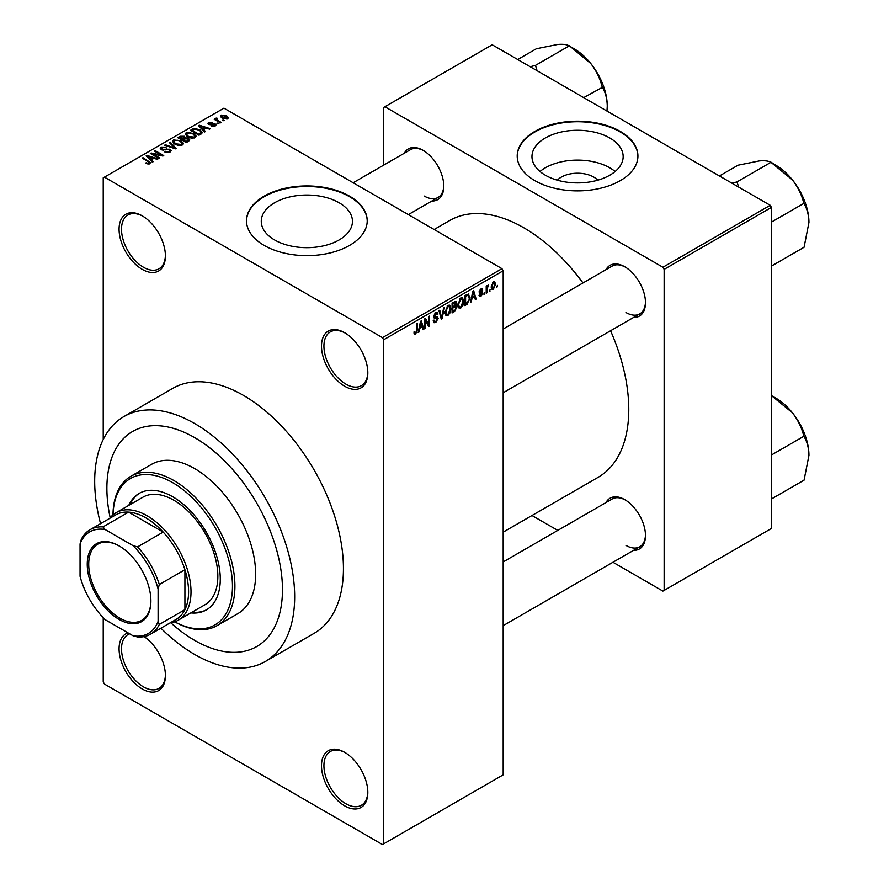 <?xml version="1.0" encoding="UTF-8"?>
<svg xmlns="http://www.w3.org/2000/svg" width="889" height="889" viewBox="0 0 889 889"><rect width="100%" height="100%" fill="white"/><g stroke="black" fill="none" stroke-linecap="round" stroke-linejoin="round"><path stroke-width="1.33" d="M344.665 386.237A32.76 18.913 60 0 1 321.496 346.11A32.76 18.913 60 0 1 344.665 332.73L344.665 332.73A32.76 18.913 60 0 1 367.824 372.858A32.76 18.913 60 0 1 344.665 386.237M345.276 333.097A31.037 17.924 -120 0 0 330.364 331.897A31.037 17.924 -120 0 0 325.596 356.767A31.037 17.924 -120 0 0 345.877 384.126A31.037 17.924 -120 0 0 361.401 385.659A31.037 17.924 -120 0 0 367.824 372.135M344.665 805.834A32.76 18.913 60 0 1 321.496 765.696A32.76 18.913 60 0 1 344.665 752.327L344.665 752.327A32.76 18.913 60 0 1 367.824 792.455A32.76 18.913 60 0 1 344.665 805.834M345.276 752.694A31.037 17.924 -120 0 0 330.364 751.494A31.037 17.924 -120 0 0 325.596 776.364A31.037 17.924 -120 0 0 345.877 803.723A31.037 17.924 -120 0 0 361.401 805.256A31.037 17.924 -120 0 0 367.824 791.732M144.074 636.602A32.76 18.913 60 0 1 165.41 675.584A32.76 18.913 60 0 1 142.24 688.964A32.76 18.913 60 0 1 120.326 658.238A32.76 18.913 60 0 1 128.027 632.879M129.672 633.835A31.037 17.924 -120 0 0 127.938 634.624A31.037 17.924 -120 0 0 123.182 659.494A31.037 17.924 -120 0 0 143.462 686.853A31.037 17.924 -120 0 0 158.987 688.386A31.037 17.924 -120 0 0 165.398 674.873M142.24 269.367A32.76 18.913 60 0 1 119.07 229.24A32.76 18.913 60 0 1 142.24 215.86L142.24 215.86A32.76 18.913 60 0 1 165.41 255.999A32.76 18.913 60 0 1 142.24 269.367M142.862 216.227A31.037 17.924 -120 0 0 127.938 215.027A31.037 17.924 -120 0 0 123.182 239.908A31.037 17.924 -120 0 0 143.462 267.256A31.037 17.924 -120 0 0 158.987 268.8A31.037 17.924 -120 0 0 165.398 255.276M557.381 180.189A22.903 13.224 180 0 1 593.752 177.089A22.903 13.224 180 0 1 597.752 180.189M609.798 137.973A45.595 26.326 0 0 0 560.114 132.272A45.595 26.326 0 0 0 531.966 156.586A45.595 26.326 0 0 0 545.324 175.2A45.595 26.326 0 0 0 595.008 180.912A45.595 26.326 0 0 0 623.156 156.586A45.595 26.326 0 0 0 609.798 137.973M615.121 171.51A45.595 26.326 0 0 0 609.798 167.821A45.595 26.326 0 0 0 540.001 171.51M620.244 131.383A60.352 34.849 0 0 0 554.469 123.827A60.352 34.849 0 0 0 517.209 156.031A60.352 34.849 0 0 0 534.889 180.667A60.352 34.849 0 0 0 600.664 188.224A60.352 34.849 0 0 0 637.924 156.031A60.352 34.849 0 0 0 620.244 131.383M637.913 156.308A60.352 34.849 0 0 0 620.244 131.95A60.352 34.849 0 0 0 554.692 124.338A60.352 34.849 0 0 0 517.209 156.308M274.623 239.974A45.595 26.326 180 0 1 261.266 221.361A45.595 26.326 180 0 1 289.414 197.036A45.595 26.326 180 0 1 339.098 202.748A45.595 26.326 180 0 1 352.455 221.361A45.595 26.326 180 0 1 324.307 245.675A45.595 26.326 180 0 1 274.623 239.974M349.533 196.158A60.352 34.849 0 0 0 283.758 188.601A60.352 34.849 0 0 0 246.497 220.794A60.352 34.849 0 0 0 264.177 245.431A60.352 34.849 0 0 0 329.952 252.987A60.352 34.849 0 0 0 367.213 220.794A60.352 34.849 0 0 0 349.533 196.158M367.213 221.072A60.352 34.849 0 0 0 349.533 196.713A60.352 34.849 0 0 0 283.991 189.113A60.352 34.849 0 0 0 246.509 221.072M606.009 269.667A29.315 16.924 60 0 1 624.756 266.767L624.756 266.767A29.315 16.924 60 0 1 645.481 302.671A29.315 16.924 60 0 1 633.59 317.462M625.367 267.133A27.592 15.935 -120 0 0 612.177 266.1L503.185 329.03M404.317 153.23A29.315 16.924 60 0 1 423.064 150.319L423.064 150.319A29.315 16.924 60 0 1 443.8 186.223A29.315 16.924 60 0 1 431.91 201.014M423.686 150.697A27.592 15.935 -120 0 0 410.485 149.663L353.166 182.756M606.009 502.552A29.315 16.924 60 0 1 624.756 499.651L624.756 499.651A29.315 16.924 60 0 1 645.481 535.556A29.315 16.924 60 0 1 633.59 550.347M625.367 500.018A27.592 15.935 -120 0 0 612.177 498.996L503.185 561.926M160.909 628.19A141.407 81.644 -120 0 0 194.68 654.471A141.407 81.644 -120 0 0 265.378 661.472A141.407 81.644 -120 0 0 287.058 548.157A141.407 81.644 -120 0 0 194.68 423.553A141.407 81.644 -120 0 0 123.971 416.541A141.407 81.644 -120 0 0 100.557 523.654M265.378 661.472L314.15 633.312A141.407 81.644 -120 0 0 335.831 519.998A141.407 81.644 -120 0 0 243.453 395.394A141.407 81.644 -120 0 0 172.744 388.382L123.971 416.541M503.185 532.144L598.064 477.36A148.307 85.622 -120 0 0 610.565 330.752M582.973 282.969A148.307 85.622 -120 0 0 523.91 227.84A148.307 85.622 -120 0 0 449.756 220.494L434.143 229.506M194.68 437.632A124.16 71.687 -120 0 0 132.594 431.476A124.16 71.687 -120 0 0 110.18 517.754A124.16 71.687 -120 0 1 132.594 431.476A124.16 71.687 -120 0 1 194.68 437.632A124.16 71.687 -120 0 1 275.79 547.046A124.16 71.687 -120 0 1 256.754 646.536A124.16 71.687 -120 0 0 275.79 547.046A124.16 71.687 -120 0 0 194.68 437.632M170.832 622.811A124.16 71.687 -120 0 0 194.68 640.391A124.16 71.687 -120 0 0 256.754 646.536A124.16 71.687 -120 0 1 194.68 640.391A124.16 71.687 -120 0 1 170.832 622.811M490.095 289.592L489.328 291.448L490.095 289.592M486.994 289.081L486.994 292.792L486.216 293.237L486.216 286.069L486.994 285.625L486.994 286.769L488.661 284.924L486.994 289.081L486.216 288.625M484.783 292.67L484.005 294.526L484.783 292.67M482.783 293.037L480.905 296.437L479.649 296.626L479.015 295.226L479.793 294.648L480.96 295.381L482.005 293.67L479.571 293.203L479.127 292.081L480.871 289.036L482.171 288.847L482.671 290.047L481.894 290.614L480.905 290.036L479.904 291.492L482.338 291.77L482.783 293.037L480.782 291.881M479.793 294.648L480.96 295.381M481.894 290.614L480.138 289.603M479.26 291.125L480.149 291.936M471.959 298.526L471.292 301.86L470.481 302.327L472.837 291.114L473.659 290.636L476.137 299.071L475.315 299.537L474.648 296.982L471.348 298.182M460.724 308.094L458.491 307.827L457.735 304.894L460.724 297.971L462.502 297.815L463.714 301.315L462.947 305.305L460.724 308.094L457.879 306.449M447.978 315.451L445.745 315.195L444.978 312.25L447.978 305.338L449.756 305.171L450.967 308.672L450.201 312.661L447.978 315.451L445.133 313.806M414.03 333.208L415.619 334.131L414.407 334.131L413.941 332.03L414.719 331.453L415.663 332.953L416.497 331.73L416.608 323.574L417.374 323.129L417.374 329.819L415.619 334.131L414.407 334.131M413.952 332.342L415.663 332.953M382.459 337.653L501.963 268.667L503.185 270.778L503.185 774.852L383.681 843.85L383.681 339.765L382.459 337.653L104.435 177.144L103.224 177.844L103.224 439.533M503.185 270.778L383.681 339.765M419.641 328.741L418.975 332.064L418.152 332.542L420.519 321.318L421.33 320.851L423.809 329.274L422.997 329.741L422.319 327.185L419.03 328.385M425.475 320.429L425.475 328.319L424.698 328.763L424.698 318.907L425.52 318.429L428.798 324.441L428.798 316.54L429.576 316.095L429.576 325.941L428.742 326.43L424.698 319.973M437.444 318.695L434.076 317.951L433.454 316.417L435.666 312.45L437.277 312.228L437.999 314.039L437.221 314.617L435.688 313.584L434.477 316.873L437.044 316.562L438.221 318.229L435.799 322.474L434.043 322.707L433.232 320.629L434.01 320.062L434.565 321.429L435.877 321.285L437.444 318.695L435.466 316.884M435.388 312.628L436.755 313.417L434.821 313.084M434.477 316.873L433.454 316.284L434.477 316.873M437.044 316.562L437.632 316.695M444.467 307.494L442.022 318.751L441.266 319.195L438.966 310.661L439.777 310.205L441.6 317.851L443.655 307.961L444.467 307.494M455.257 305.194L456.846 307.305L454.479 311.561L452.079 312.95L452.079 303.093L455.99 301.427L456.235 305.605M468.225 293.959L470.037 297.604L467.103 304.282L464.825 305.594L464.825 295.737L468.936 294.081M495.529 284.213L493.373 289.247L492.062 289.37L491.206 286.78L493.373 281.813L494.695 281.702L495.529 284.213L494.673 283.713M497.418 285.369L496.64 287.225L497.418 285.369M103.224 617.744L103.224 681.93L104.435 684.041L382.459 844.55L383.681 843.85M224.272 120.637L222.283 120.382L224.272 120.637M218.95 123.704L216.96 123.449L218.95 123.704M205.47 131.494L204.648 131.961L198.48 125.671L199.292 125.193L210.304 128.694L209.493 129.161L206.27 128.083L203.592 129.627L205.47 131.494M195.924 136.75L195.924 135.617L195.013 137.662L191.446 138.173L187.746 136.917L185.223 134.061L186.257 132.594L193.635 133.406L196.036 136.206M183.178 144.107L183.178 142.985L182.256 145.018L178.689 145.529L175 144.285L172.477 141.418L173.511 139.962L180.878 140.762L183.29 143.573M170.088 152.041L164.632 151.863L169.154 151.43L169.266 149.674L161.32 149.696L160.231 148.307L161.187 147.074L166.076 147.196L162.209 147.63L162.12 149.263L170.032 149.219L171.155 150.697L170.088 152.041M169.91 152.141L169.266 149.674M162.209 147.63L162.12 150.052M153.141 161.698L152.33 162.165L146.152 155.875L146.974 155.408L157.986 158.909L157.175 159.375L153.953 158.286L151.263 159.842L153.141 161.698M501.963 268.667L223.939 108.147L104.435 177.144M148.085 164.054L145.563 163.132L148.941 163.098L149.141 162.243L142.24 158.142L143.018 157.686L150.597 162.798L148.085 164.054M148.941 164.032L149.141 162.243M159.642 157.942L158.864 158.398L150.33 153.464L151.163 152.986L161.276 155.053L154.43 151.097L155.208 150.652L163.743 155.575L162.909 156.053L152.819 153.997L159.642 157.942M176.2 148.385L175.444 148.83L164.609 145.229L165.41 144.763L174.777 148.052L169.288 142.518L170.099 142.051L176.2 148.385M188.657 141.195L186.245 142.584L177.711 137.662L180.123 136.261L184.401 136.273L185.357 137.784L188.512 138.384L189.779 139.929L188.657 141.195M185.39 137.539L185.357 138.573M201.27 133.917L199.003 135.228L190.468 130.294L194.024 128.427L199.892 129.727L202.459 132.505L201.27 133.917M215.194 126.005L211.304 125.949L214.36 125.46L214.438 124.304L208.748 124.338L207.937 123.293L208.726 122.315L212.304 122.293L209.648 122.804L209.404 123.827L215.06 123.76L216.016 124.96L215.194 126.005M214.36 126.349L214.438 124.304M209.648 122.804L209.404 124.627M221.172 122.426L220.394 122.871L214.182 119.293L215.949 119.415L215.771 118.237L216.849 118.004L217.516 118.648L216.827 119.748L221.172 122.426M215.949 120.304L215.771 119.182M216.849 118.004L216.827 120.815M227.651 118.804L222.283 118.204L220.45 116.181L221.228 115.092L226.539 115.67L228.429 117.726L227.651 118.804M770.23 205.303L771.441 207.415L664.139 269.367L662.916 267.256L770.23 205.303L492.206 44.794L383.681 107.447L383.681 165.143M664.139 269.367L664.139 590.407L662.916 591.107L612.954 562.259M557.77 530.4L531.989 515.509M664.139 590.407L771.441 528.455L771.441 207.415M662.916 267.256L384.904 106.747M625.967 312.528A27.592 15.935 -120 0 0 639.769 313.895A27.592 15.935 -120 0 0 645.47 301.949M424.286 196.08A27.592 15.935 -120 0 0 438.077 197.447A27.592 15.935 -120 0 0 443.789 185.512M625.967 545.413A27.592 15.935 -120 0 0 639.769 546.779A27.592 15.935 -120 0 0 645.47 534.845M146.229 163.476L146.229 162.62M143.018 158.586L143.018 157.686M146.974 156.708L146.974 155.408M151.263 161.087L151.263 159.842M148.763 157.264L150.53 159.109L152.686 157.864L147.507 156.12L148.763 157.264L148.763 158.542M150.53 160.331L150.53 159.109M147.507 157.253L147.507 156.12M152.686 159.02L152.686 157.864M151.163 153.941L151.163 152.986M161.276 155.719L161.276 155.053M155.208 151.541L155.208 150.652M152.819 154.897L152.819 153.997M165.298 152.186L165.298 151.352M169.154 152.452L169.154 151.43M161.187 149.619L161.187 147.074M163.243 150.263L163.243 149.63M166.821 149.541L166.821 148.73M170.032 152.075L170.032 149.219M165.41 145.496L165.41 144.763M174.777 148.607L174.777 148.052M170.099 143.351L170.099 142.051M173.511 143.24L173.511 139.962M180.878 141.718L180.878 140.762M174.511 140.529L173.722 141.64L175.789 143.84L181.256 144.44L182.023 143.351L180.078 141.195L177.822 140.273L174.511 140.529M175.789 144.696L175.789 143.84M181.256 145.429L181.256 144.44M180.123 137.417L180.123 136.261M184.401 139.04L184.401 136.273M188.368 141.362L188.512 138.384M179.489 137.784L182.034 139.262L184.223 137.895L183.767 136.795L180.845 137.006L179.489 137.784L179.489 138.684M182.034 140.151L182.034 139.262M184.223 139.14L183.767 136.795M183.034 139.829L186.034 141.562L188.368 140.084L187.746 138.84L184.568 138.951L183.034 139.829L183.034 140.729M186.034 142.451L186.034 141.562M187.679 141.762L187.679 140.606M186.257 135.884L186.257 132.594M193.635 134.35L193.635 133.406M187.257 133.172L186.468 134.272L188.535 136.484L194.002 137.084L194.769 135.984L192.824 133.839L190.568 132.917L187.257 133.172M188.535 137.328L188.535 136.484M194.002 138.062L194.002 137.084M194.024 129.405L194.024 128.427M199.892 130.672L199.892 129.727M192.235 130.427L198.78 134.206L200.169 133.394L200.881 131.55L199.103 130.172L194.891 129.094L192.235 130.427L192.235 131.316M198.78 135.095L198.78 134.206M201.192 133.961L200.881 131.55M200.169 134.55L200.169 133.394M199.292 126.505L199.292 125.193M203.592 130.872L203.592 129.627M201.092 127.049L202.848 128.905L205.015 127.66L199.836 125.916L201.092 127.049L201.092 128.327M202.848 130.127L202.848 128.905M199.836 127.049L199.836 125.916M205.015 128.805L205.015 127.66M211.971 126.205L211.971 125.427M208.726 124.327L208.726 122.315M210.16 124.76L210.16 123.971M215.06 126.071L215.06 123.76M217.738 123.893L217.738 123.004M214.96 119.737L214.96 118.837M217.949 121.46L217.949 120.571M223.05 120.826L223.05 119.926M221.228 117.481L221.228 115.092M226.539 116.626L226.539 115.67M226.784 119.148L225.817 116.148L222.094 115.626L221.661 117.815M222.094 115.626L223.05 117.748L226.784 118.281L227.217 117.648L227.217 119.015M223.05 118.604L223.05 117.748M418.33 331.697L418.975 332.064M422.708 328.641L423.809 329.274M421.33 326.607L422.319 327.185M420.63 324.152L419.897 327.43L422.064 326.185L420.986 322.074L420.63 324.152L419.997 323.785M419.308 327.085L419.897 327.43M420.43 321.751L420.986 322.074M424.698 327.863L425.475 328.319M427.131 323.485L428.798 324.441M427.976 325.03L429.576 325.941M433.254 321.007L435.799 322.474M435.454 312.572L437.999 314.039M433.532 315.606L434.232 316.006M435.766 316.806L438.221 318.229M440.988 318.162L442.022 318.751M440.777 317.373L441.6 317.851M450.145 308.194L450.967 308.672M449.59 312.306L450.201 312.661M447.134 305.994L447.989 306.483L445.756 311.817L446.656 314.417L447.967 314.306L450.19 309.094L449.867 307.061L447.745 305.483M445.011 311.383L445.756 311.817M449.867 307.061L447.989 306.483M454.479 301.715L456.624 302.949M454.357 305.872L456.846 307.305M452.079 303.349L452.857 303.805L452.857 306.749L454.312 305.905L455.846 303.56L454.201 301.871M452.079 306.294L452.857 306.749M455.846 303.56L454.201 303.027L452.857 303.805M452.857 307.894L452.857 311.35L455.301 309.817L456.068 307.761L455.657 306.694L452.857 307.894L452.079 307.45M452.079 310.906L452.857 311.35M453.39 306.438L454.379 307.016M462.891 300.838L463.714 301.315M462.336 304.949L462.947 305.305M459.88 298.626L460.735 299.126L458.502 304.46L459.402 307.049L460.713 306.938L462.936 301.738L462.613 299.693L460.502 298.115M457.757 304.027L458.502 304.46M462.613 299.693L460.735 299.126M466.103 303.705L467.103 304.282M469.225 297.137L470.037 297.604M465.603 296.437L465.603 303.994L468.948 300.626L469.259 298.037L468.081 295.204L465.603 296.437L464.825 295.993M464.825 303.549L465.603 303.994M465.98 295.07L466.969 295.648M466.914 294.537L468.459 295.304L467.014 294.47M470.659 301.493L471.292 301.86M475.026 298.426L476.137 299.071M473.648 296.404L474.648 296.982M472.948 293.937L472.226 297.226L474.382 295.981L473.304 291.87L472.948 293.937L472.326 293.581M471.626 296.882L472.226 297.226M472.748 291.548L473.304 291.87M479.027 295.359L480.905 296.437M479.16 291.603L481.805 293.126M480.905 289.014L482.671 290.047M479.193 291.392L480.016 291.859M484.005 293.626L484.783 294.07M486.216 292.348L486.994 292.792M486.216 286.325L486.994 286.769M487.439 285.502L488.439 286.069M487.261 285.914L487.872 286.269M486.216 287.003L487.139 287.525M489.328 290.559L490.095 291.003M491.306 288.047L493.373 289.247M492.962 282.091L494.173 282.791L493.351 282.858L491.984 286.325L493.395 288.203L494.751 284.724L492.617 282.435M491.25 285.902L491.984 286.325M491.239 287.503L493.395 288.203M496.64 286.325L497.418 286.78M87.244 564.282A45.006 25.981 60 0 1 119.07 545.902A45.006 25.981 60 0 1 150.897 601.031A45.006 25.981 60 0 1 119.07 619.411A45.006 25.981 60 0 1 87.244 564.282M119.437 546.124A43.972 25.392 -120 0 0 97.823 544.146A43.972 25.392 -120 0 0 88.711 564.282A43.972 25.392 -120 0 0 107.902 608.532A43.972 25.392 -120 0 0 141.796 620.311A43.972 25.392 -120 0 0 150.897 600.608M109.68 518.387A62.086 35.838 60 0 1 116.081 512.697A62.086 35.838 60 0 1 163.92 529.333A62.086 35.838 60 0 1 191.013 591.807A62.086 35.838 60 0 1 178.156 620.233A62.086 35.838 60 0 1 170.032 622.933M158.098 621.367L159.309 624.445A60.352 34.849 60 0 1 150.474 634.224L176.078 619.433A60.352 34.849 -120 0 0 184.923 609.654A60.352 34.849 -120 0 0 188.579 591.807A60.352 34.849 -120 0 0 184.923 569.738A60.352 34.849 -120 0 0 163.187 532.089L128.616 512.131A60.352 34.849 -120 0 0 115.726 514.898L90.111 529.677A60.352 34.849 60 0 1 103.002 526.91L105.069 529.511A58.63 33.849 -120 0 0 80.054 543.946L80.054 576.305A58.63 33.849 -120 0 0 105.069 619.622L133.083 635.802A58.63 33.849 -120 0 0 158.098 621.367L158.098 589.007A58.63 33.849 -120 0 0 133.083 545.69L105.069 529.511M133.083 545.69L137.584 546.879L163.187 532.089A60.352 34.849 -120 0 0 128.616 512.131L103.002 526.91M159.309 624.445L184.923 609.654L184.923 569.738L159.309 584.518L158.098 589.007M80.054 543.946L81.277 539.456A60.352 34.849 60 0 1 90.111 529.677M150.474 634.224A60.352 34.849 60 0 1 137.584 636.991L133.083 635.802M137.584 546.879A60.352 34.849 60 0 1 159.309 584.518M190.835 612.91A67.253 38.827 -120 0 0 206.348 609.921A67.253 38.827 -120 0 0 216.66 556.036A67.253 38.827 -120 0 0 172.722 496.762A67.253 38.827 -120 0 0 139.095 493.439A67.253 38.827 -120 0 0 128.749 505.385M139.717 493.095A67.253 38.827 -120 0 0 129.972 504.674M112.981 514.887A86.222 49.784 60 0 1 130.839 476.304A86.222 49.784 60 0 1 173.944 480.571A86.222 49.784 60 0 1 230.273 556.558A86.222 49.784 60 0 1 217.06 625.645A86.222 49.784 60 0 1 174.722 621.822A84.499 48.784 -120 0 0 232.462 585.006A84.499 48.784 -120 0 0 172.722 482.683A84.499 48.784 -120 0 0 113.014 514.864M217.06 625.645L237.785 613.677A86.222 49.784 -120 0 0 251.009 544.59A86.222 49.784 -120 0 0 194.68 468.603A86.222 49.784 -120 0 0 151.563 464.336L130.839 476.304M116.081 512.697L142.907 497.207A62.086 35.838 60 0 1 173.944 500.285A62.086 35.838 60 0 1 214.505 554.992A62.086 35.838 60 0 1 204.981 604.742L178.156 620.233M192.057 612.21A67.253 38.827 -120 0 0 206.959 609.565M808.946 455.346A46.65 26.937 60 0 0 792.455 412.829A46.65 26.937 -120 0 0 775.953 398.205L771.474 395.616L792.455 412.829C797.911 419.952 801.656 427.565 803.678 435.677L804.067 436.688C807.134 441.677 808.757 447.889 808.946 455.346L804.067 480.149L771.441 498.985M771.441 455.001L804.067 436.166M771.441 395.583L775.953 398.205M808.946 222.45A46.65 26.937 60 0 0 792.455 179.945A46.65 26.937 -120 0 0 775.953 165.31L771.474 162.72L792.455 179.945C797.911 187.057 801.656 194.68 803.678 202.781L804.067 203.803C807.134 208.782 808.757 215.005 808.946 222.45L804.067 247.264L771.441 266.1M771.441 222.106L804.067 203.27M738.781 187.157L736.937 181.945L771.074 162.231L775.953 165.31M736.937 181.945L731.891 183.178M719.412 175.966L738.092 165.187L759.462 160.898C764.929 160.487 768.663 160.953 770.685 162.276L771.074 162.231M737.337 182.434A53.551 30.915 -120 0 0 736.537 181.978M537.089 70.709L535.645 65.997A53.551 30.915 -120 0 0 535.245 65.764A53.551 30.915 -120 0 0 534.856 65.542L530.211 66.731M583.706 97.623L602.386 87.355C605.453 92.345 607.076 98.557 607.265 106.013L606.987 111.058M535.645 65.997L535.245 65.508L569.393 45.795L590.763 63.497C596.23 70.62 599.975 78.232 601.986 86.344L602.386 86.833M517.72 59.53L536.4 48.739L557.781 44.45C563.237 44.05 566.982 44.506 568.993 45.828L569.393 45.795M607.265 106.013A46.65 26.937 -120 0 0 590.763 63.497A46.65 26.937 -120 0 0 574.272 48.873L569.782 46.284M148.807 161.976L148.807 161.031M165.032 150.063L165.032 149.252M173.122 148.052L173.122 147.452M183.49 139.562L183.49 138.417M192.635 130.194L192.635 129.038M211.404 124.638L211.404 123.671M416.608 329.375L417.374 329.819M433.465 316.762L435.51 317.94M440.399 315.951L441.3 316.473M453.479 310.994L454.479 311.561M453.201 302.449L454.201 303.027M479.127 292.07L481.049 293.181M149.296 162.598L149.296 163.954M161.509 148.463L161.509 149.797M173.722 141.64L173.722 143.429M182.023 143.351L182.023 145.14M184.39 137.517L184.39 139.051M186.468 134.272L186.468 136.061M194.769 135.984L194.769 137.784M214.86 124.849L214.86 126.171M209.104 123.415L209.104 124.516M216.583 119.293L216.583 120.671M434.565 321.429L433.232 320.662M446.656 314.417L445.078 313.495M455.657 306.694L454.301 305.905M459.402 307.049L457.824 306.138M480.16 295.492L479.315 295.004M481.594 289.925L480.493 289.292M480.071 291.903L479.193 291.403M503.185 625.645L639.769 546.779M639.769 313.895L503.185 392.749M408.351 214.616L438.077 197.447"/></g></svg>
